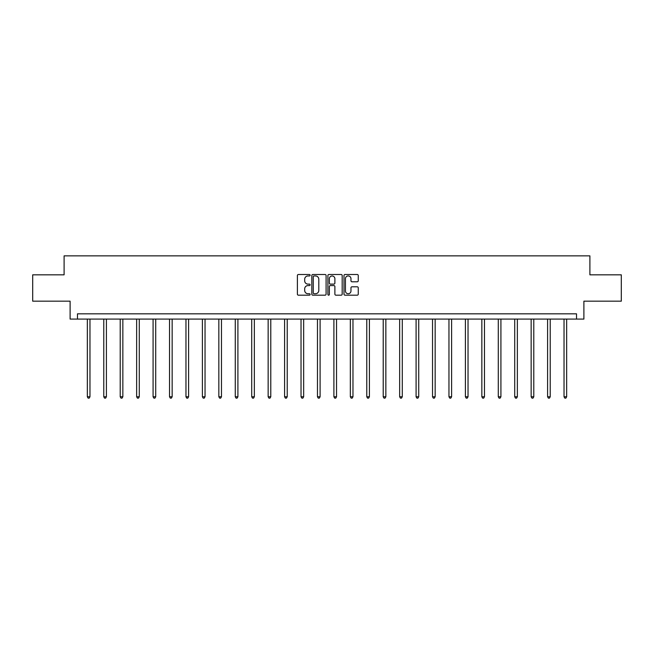 <?xml version="1.0" encoding="UTF-8"?>
<svg xmlns="http://www.w3.org/2000/svg" width="654" height="654" viewBox="0 0 654 654"><rect width="100%" height="100%" fill="white"/><g stroke="black" fill="none" stroke-linecap="round" stroke-linejoin="round"><path stroke-width="0.98" d="M310.143 275.22A0.728 0.728 0 0 0 309.416 274.5L298.428 274.5A1.038 1.038 0 0 0 297.39 275.53L297.39 294.153A1.038 1.038 0 0 0 298.428 295.183L309.416 295.183A0.728 0.728 0 0 0 310.143 294.464A0.728 0.728 0 0 0 309.416 293.736L307.993 293.736A3.311 3.311 0 0 1 304.682 290.425L304.682 288.872A3.311 3.311 0 0 1 307.993 285.569L309.416 285.569A0.728 0.728 0 0 0 310.143 284.842A0.728 0.728 0 0 0 309.416 284.114L307.993 284.114A3.311 3.311 0 0 1 304.682 280.811L304.682 279.258A3.311 3.311 0 0 1 307.993 275.947L309.416 275.947A0.728 0.728 0 0 0 310.143 275.22M357.223 281.792A1.038 1.038 0 0 0 358.261 280.754L358.261 275.53A1.038 1.038 0 0 0 357.223 274.5L345.026 274.5A1.038 1.038 0 0 0 343.988 275.53L343.988 294.153A1.038 1.038 0 0 0 345.026 295.183L357.223 295.183A1.038 1.038 0 0 0 358.261 294.153L358.261 287.842A1.038 1.038 0 0 0 357.223 286.804L352.007 286.804A1.038 1.038 0 0 0 350.969 287.842L350.969 290.973A2.763 2.763 0 0 1 348.206 293.736A2.763 2.763 0 0 1 345.435 290.973L345.435 278.71A2.763 2.763 0 0 1 348.206 275.947A2.763 2.763 0 0 1 350.969 278.71L350.969 280.754A1.038 1.038 0 0 0 352.007 281.792L357.223 281.792M576.517 319.087L583.891 319.087L583.891 301.175L621.3 301.175L621.3 274.827L589.9 274.827L589.9 255.861L64.1 255.861L64.1 274.827L32.7 274.827L32.7 301.175L70.109 301.175L70.109 319.087L576.517 319.087L576.517 313.822L77.483 313.822L77.483 319.087M326.093 275.53A1.038 1.038 0 0 0 325.063 274.5L312.857 274.5A1.038 1.038 0 0 0 311.819 275.53L311.819 294.153A1.038 1.038 0 0 0 312.857 295.183L325.063 295.183A1.038 1.038 0 0 0 326.093 294.153L326.093 275.53M328.937 274.5L341.143 274.5A1.038 1.038 0 0 1 342.181 275.53L342.181 294.153A1.038 1.038 0 0 1 341.143 295.183L335.919 295.183A1.038 1.038 0 0 1 334.889 294.153L334.889 286.599A1.038 1.038 0 0 0 333.851 285.569L330.384 285.569A1.038 1.038 0 0 0 329.354 286.599L329.354 294.464A0.728 0.728 0 0 1 328.627 295.183A0.728 0.728 0 0 1 327.907 294.464L327.907 275.53A1.038 1.038 0 0 1 328.937 274.5M313.994 275.947A0.728 0.728 0 0 0 313.266 276.667L313.266 293.008A0.728 0.728 0 0 0 313.994 293.736L315.49 293.736A3.311 3.311 0 0 0 318.8 290.425L318.8 279.258A3.311 3.311 0 0 0 315.49 275.947L313.994 275.947M334.889 278.767A2.763 2.763 0 0 0 332.118 275.996A2.763 2.763 0 0 0 329.354 278.767L329.354 283.084A1.038 1.038 0 0 0 330.384 284.114L333.851 284.114A1.038 1.038 0 0 0 334.889 283.084L334.889 278.767M87.334 319.087L87.334 396.765L89.966 396.765L89.966 319.087M89.966 396.765L89.181 398.139L88.126 398.139L87.334 396.765M103.773 319.087L103.773 396.765L106.406 396.765L106.406 319.087M106.406 396.765L105.613 398.139L104.566 398.139L103.773 396.765M120.213 319.087L120.213 396.765L122.846 396.765L122.846 319.087M122.846 396.765L122.053 398.139L120.998 398.139L120.213 396.765M136.645 319.087L136.645 396.765L139.286 396.765L139.286 319.087M139.286 396.765L138.493 398.139L137.438 398.139L136.645 396.765M153.085 319.087L153.085 396.765L155.717 396.765L155.717 319.087M155.717 396.765L154.933 398.139L153.878 398.139L153.085 396.765M169.525 319.087L169.525 396.765L172.157 396.765L172.157 319.087M172.157 396.765L171.364 398.139L170.318 398.139L169.525 396.765M185.965 319.087L185.965 396.765L188.597 396.765L188.597 319.087M188.597 396.765L187.804 398.139L186.75 398.139L185.965 396.765M202.397 319.087L202.397 396.765L205.037 396.765L205.037 319.087M205.037 396.765L204.244 398.139L203.19 398.139L202.397 396.765M218.837 319.087L218.837 396.765L221.469 396.765L221.469 319.087M221.469 396.765L220.684 398.139L219.63 398.139L218.837 396.765M235.276 319.087L235.276 396.765L237.909 396.765L237.909 319.087M237.909 396.765L237.116 398.139L236.061 398.139L235.276 396.765M251.716 319.087L251.716 396.765L254.349 396.765L254.349 319.087M254.349 396.765L253.556 398.139L252.501 398.139L251.716 396.765M268.148 319.087L268.148 396.765L270.789 396.765L270.789 319.087M270.789 396.765L269.996 398.139L268.941 398.139L268.148 396.765M284.588 319.087L284.588 396.765L287.22 396.765L287.22 319.087M287.22 396.765L286.436 398.139L285.381 398.139L284.588 396.765M301.028 319.087L301.028 396.765L303.66 396.765L303.66 319.087M303.66 396.765L302.867 398.139L301.813 398.139L301.028 396.765M317.468 319.087L317.468 396.765L320.1 396.765L320.1 319.087M320.1 396.765L319.307 398.139L318.253 398.139L317.468 396.765M333.9 319.087L333.9 396.765L336.532 396.765L336.532 319.087M336.532 396.765L335.747 398.139L334.693 398.139L333.9 396.765M350.34 319.087L350.34 396.765L352.972 396.765L352.972 319.087M352.972 396.765L352.187 398.139L351.133 398.139L350.34 396.765M366.78 319.087L366.78 396.765L369.412 396.765L369.412 319.087M369.412 396.765L368.619 398.139L367.564 398.139L366.78 396.765M383.211 319.087L383.211 396.765L385.852 396.765L385.852 319.087M385.852 396.765L385.059 398.139L384.004 398.139L383.211 396.765M399.651 319.087L399.651 396.765L402.284 396.765L402.284 319.087M402.284 396.765L401.499 398.139L400.444 398.139L399.651 396.765M416.091 319.087L416.091 396.765L418.724 396.765L418.724 319.087M418.724 396.765L417.939 398.139L416.884 398.139L416.091 396.765M432.531 319.087L432.531 396.765L435.163 396.765L435.163 319.087M435.163 396.765L434.37 398.139L433.316 398.139L432.531 396.765M448.963 319.087L448.963 396.765L451.603 396.765L451.603 319.087M451.603 396.765L450.81 398.139L449.756 398.139L448.963 396.765M465.403 319.087L465.403 396.765L468.035 396.765L468.035 319.087M468.035 396.765L467.25 398.139L466.196 398.139L465.403 396.765M481.843 319.087L481.843 396.765L484.475 396.765L484.475 319.087M484.475 396.765L483.682 398.139L482.636 398.139L481.843 396.765M498.283 319.087L498.283 396.765L500.915 396.765L500.915 319.087M500.915 396.765L500.122 398.139L499.067 398.139L498.283 396.765M514.714 319.087L514.714 396.765L517.355 396.765L517.355 319.087M517.355 396.765L516.562 398.139L515.507 398.139L514.714 396.765M531.154 319.087L531.154 396.765L533.787 396.765L533.787 319.087M533.787 396.765L533.002 398.139L531.947 398.139L531.154 396.765M547.594 319.087L547.594 396.765L550.227 396.765L550.227 319.087M550.227 396.765L549.434 398.139L548.387 398.139L547.594 396.765M564.034 319.087L564.034 396.765L566.666 396.765L566.666 319.087M566.666 396.765L565.874 398.139L564.819 398.139L564.034 396.765"/></g></svg>
